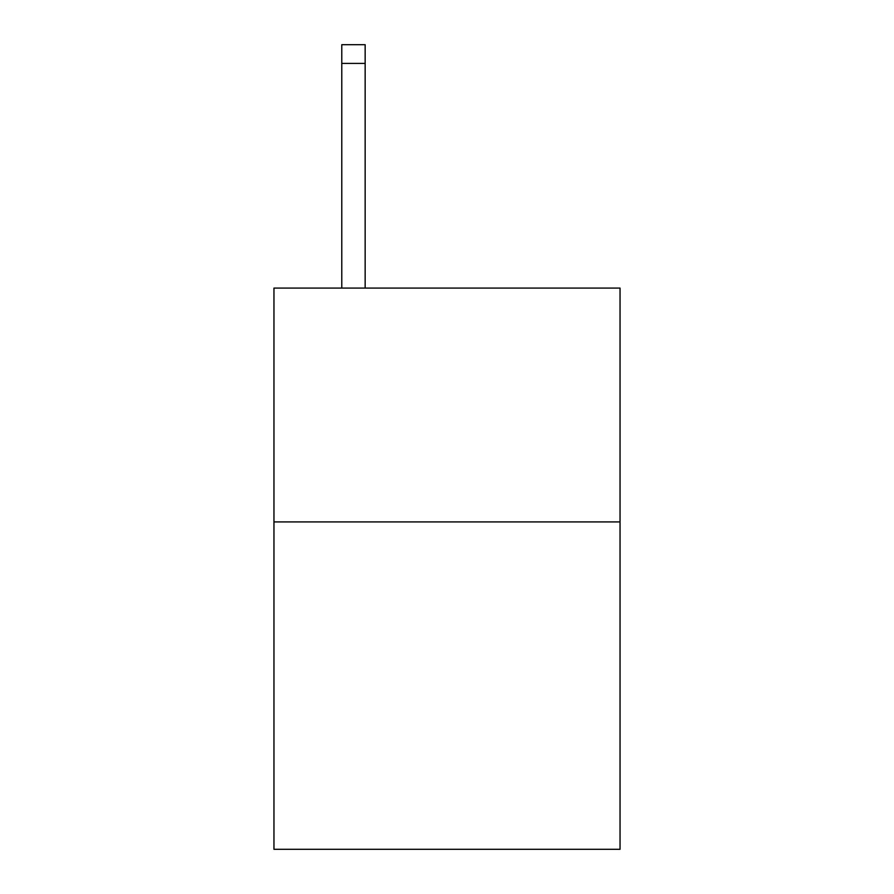 <?xml version="1.0" encoding="UTF-8"?>
<svg xmlns="http://www.w3.org/2000/svg" width="894" height="894" viewBox="0 0 894 894"><rect width="100%" height="100%" fill="white"/><g stroke="black" fill="none" stroke-linecap="round" stroke-linejoin="round"><path stroke-width="1.34" d="M620.045 521.917L620.045 849.3L273.955 849.3L273.955 288.08L620.045 288.08L620.045 521.917L273.955 521.917M365.154 288.08L365.154 63.407L341.776 63.407L341.776 44.7L365.154 44.7L365.154 63.407M341.776 288.08L341.776 63.407"/></g></svg>
